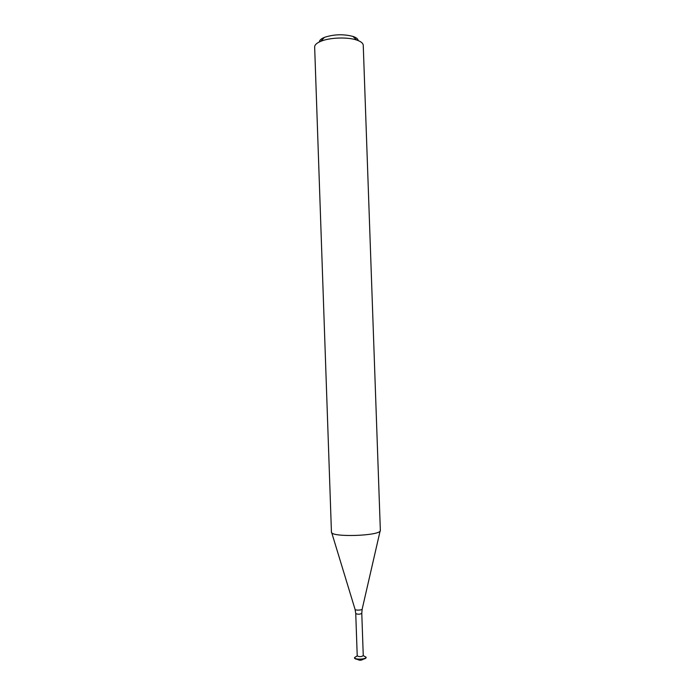 <?xml version="1.0" encoding="UTF-8"?>
<svg xmlns="http://www.w3.org/2000/svg" width="695" height="695" viewBox="0 0 695 695"><rect width="100%" height="100%" fill="white"/><g stroke="black" fill="none" stroke-linecap="round" stroke-linejoin="round"><path stroke-width="1.04" d="M357.299 659.346L357.343 659.373C359.402 660.563 361.417 660.493 363.381 659.164L363.433 659.138M354.519 657.852L354.519 657.896C354.302 660.25 366.482 659.824 366.109 657.487L366.1 657.444M365.978 657.131L364.371 656.254M357.23 655.898L354.511 657.6C354.459 659.894 366.3 659.477 366.091 657.192L363.346 655.698M355.093 609.463L355.744 613.537L357.221 655.863C359.28 656.975 361.287 656.905 363.259 655.654L366.091 657.192M319.353 41.943C319.431 40.284 321.099 38.772 324.357 37.4C333.774 34.281 343.295 33.951 352.912 36.401C356.257 37.539 358.029 38.937 358.22 40.588M314.653 46.991C314.653 44.906 316.72 43.003 320.855 41.283C329.725 37.504 347.561 36.878 356.674 40.032C360.922 41.465 363.111 43.22 363.25 45.297L380.347 530.294C382.007 535.914 330.168 537.721 331.437 531.996L314.653 46.991M355.744 613.537C357.795 614.51 359.81 614.441 361.782 613.329L363.259 655.628M331.689 532.596L355.041 609.307C354.832 610.549 362.486 610.279 362.191 609.055L380.139 530.902M357.221 655.863L354.511 657.6M324.357 37.4L320.855 41.283M352.912 36.401L356.674 40.032M362.156 609.22L361.782 613.329"/></g></svg>
